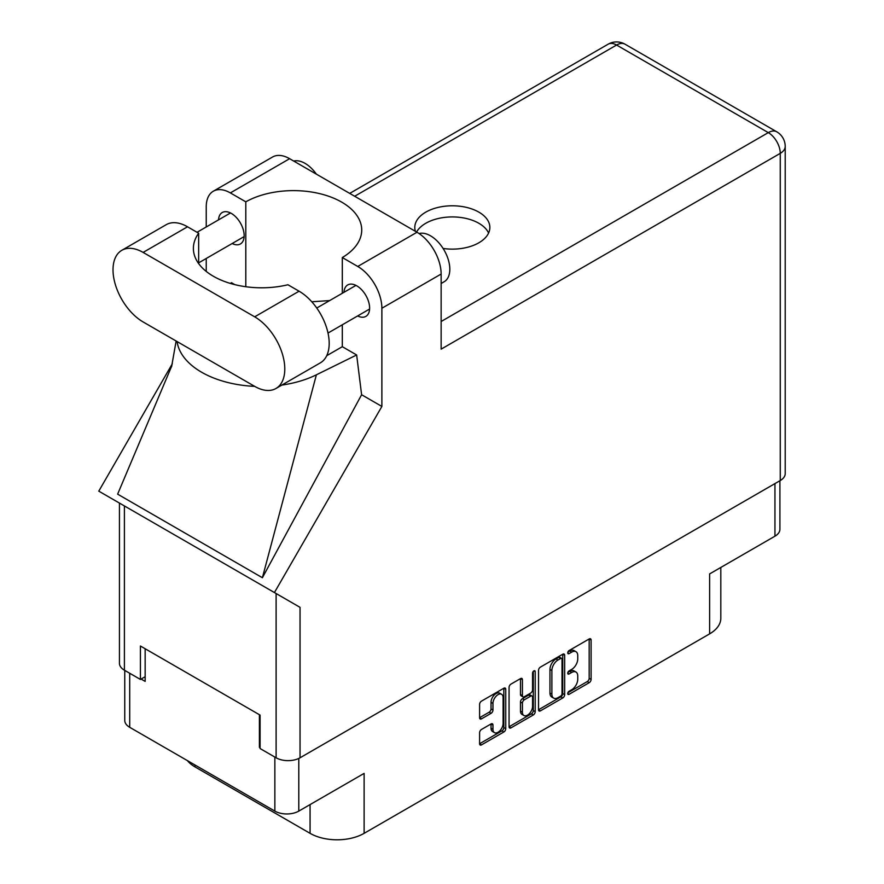 <?xml version="1.0" encoding="UTF-8"?>
<svg xmlns="http://www.w3.org/2000/svg" width="884" height="884" viewBox="0 0 884 884"><rect width="100%" height="100%" fill="white"/><g stroke="black" fill="none" stroke-linecap="round" stroke-linejoin="round"><path stroke-width="1.33" d="M501.615 694.294L499.681 693.178A7.171 4.133 120 0 0 496.101 693.531A7.171 4.133 120 0 0 491.029 702.305L492.963 703.421A7.171 4.133 120 0 1 498.035 694.647A7.171 4.133 120 0 1 501.615 694.294A7.171 4.133 120 0 1 503.095 697.564L503.095 723.499A7.171 4.133 120 0 1 499.968 730.703A7.171 4.133 120 0 1 494.443 732.626A7.171 4.133 120 0 1 492.963 729.344L492.963 725.024A2.674 1.547 120 0 0 492.41 723.797A2.674 1.547 120 0 0 491.073 723.93L481.504 729.455A2.674 1.547 120 0 0 479.603 732.737L479.603 743.787A2.674 1.547 120 0 0 480.156 745.013A2.674 1.547 120 0 0 481.504 744.88L503.858 731.974A2.674 1.547 120 0 0 505.747 728.692L505.747 689.31A2.674 1.547 120 0 0 505.195 688.084A2.674 1.547 120 0 0 503.858 688.216L481.504 701.122A2.674 1.547 120 0 0 479.603 704.404L479.603 717.753A2.674 1.547 120 0 0 480.156 718.979A2.674 1.547 120 0 0 481.504 718.847L491.073 713.322A2.674 1.547 120 0 0 492.963 710.04L492.963 703.421M533.881 670.879L535.207 671.641A1.878 1.083 120 0 0 534.82 670.79A1.878 1.083 120 0 0 533.881 670.879A1.878 1.083 120 0 0 532.555 673.177L532.555 689.807A2.674 1.547 120 0 1 530.665 693.089L524.322 696.747A2.674 1.547 120 0 1 522.974 696.879A2.674 1.547 120 0 1 522.422 695.653L522.422 679.686A2.674 1.547 120 0 0 521.869 678.459A2.674 1.547 120 0 0 520.532 678.592L522.422 679.686M538.522 670.392L538.522 709.764A2.674 1.547 120 0 0 539.085 710.99A2.674 1.547 120 0 0 540.422 710.858L562.777 697.951A2.674 1.547 120 0 0 564.666 694.669L564.666 655.298A2.674 1.547 120 0 0 564.114 654.072A2.674 1.547 120 0 0 562.777 654.204L540.422 667.111A2.674 1.547 120 0 0 538.522 670.392M571.683 689.752L569.075 691.255A1.878 1.083 120 0 0 567.848 692.901A1.878 1.083 120 0 0 568.136 694.404A1.878 1.083 120 0 0 569.075 694.316L589.208 682.691A2.674 1.547 120 0 0 591.098 679.409L591.098 640.038A2.674 1.547 120 0 0 590.545 638.812A2.674 1.547 120 0 0 589.208 638.944L569.075 650.558A1.878 1.083 120 0 0 567.848 652.215A1.878 1.083 120 0 0 568.136 653.718A1.878 1.083 120 0 0 569.075 653.63L571.683 652.127A8.575 4.95 120 0 1 575.97 651.696A8.575 4.95 120 0 1 577.749 655.619L577.749 658.9A8.575 4.95 120 0 1 571.683 669.409L569.075 670.912A1.878 1.083 120 0 0 567.848 672.558A1.878 1.083 120 0 0 568.136 674.061A1.878 1.083 120 0 0 569.075 673.973L571.683 672.47A8.575 4.95 120 0 1 575.97 672.039A8.575 4.95 120 0 1 577.749 675.973L577.749 679.244A8.575 4.95 120 0 1 571.683 689.752M533.317 714.957L510.963 727.864A2.674 1.547 120 0 1 509.626 727.996A2.674 1.547 120 0 1 509.062 726.77L531.383 713.852L533.317 714.957A2.674 1.547 120 0 0 535.207 711.675L535.207 671.641M510.963 727.864L509.062 726.77L509.062 687.398A2.674 1.547 120 0 1 510.963 684.117L520.532 678.592M779.909 480.73L779.909 529.284A16.929 9.768 180 0 1 774.948 536.19L709.62 573.915L709.62 633.872L364.12 833.336A38.211 22.067 180 0 1 310.074 833.336L310.074 804.584M364.12 833.336L364.12 773.389L298.792 811.103A16.929 9.768 180 0 1 274.858 811.103L129.705 727.311A16.929 9.768 180 0 1 124.755 720.394L124.755 670.392M195.044 765.025L195.044 766.925L310.074 833.336M195.044 766.925A38.211 22.067 180 0 1 187.408 760.616M720.814 567.451L720.814 618.27A38.211 22.067 180 0 1 709.62 633.872M260.084 746.969L259.41 747.367L260.084 747.754M259.41 747.367L259.41 714.714M141.097 679.056L145.153 681.398L145.153 648.745M575.97 672.039L574.036 670.923A8.575 4.95 120 0 0 569.749 671.354L571.683 672.47M567.893 672.426L569.749 671.354M575.97 651.696L574.036 650.58A8.575 4.95 120 0 0 569.749 651.011L571.683 652.127M567.893 652.083L569.749 651.011M567.893 692.769L587.274 681.575A2.674 1.547 120 0 0 589.175 678.293L589.175 638.966L591.098 640.038M540.422 710.858L538.522 709.764L560.843 696.835A2.674 1.547 120 0 0 562.743 693.553L562.743 654.215M560.688 696.095A1.878 1.083 120 0 0 562.014 693.796L562.014 659.232A1.878 1.083 120 0 0 561.627 658.37A1.878 1.083 120 0 0 560.688 658.469L557.948 660.05A8.575 4.95 120 0 0 551.881 670.547L551.881 694.183A8.575 4.95 120 0 0 553.66 698.106A8.575 4.95 120 0 0 557.948 697.675L560.688 696.095M561.627 658.37L559.705 657.254A1.878 1.083 120 0 0 558.765 657.353L560.688 658.469M553.66 698.106L551.726 696.99A8.575 4.95 120 0 1 549.958 693.067L549.958 669.442A8.575 4.95 120 0 1 556.014 658.934L558.765 657.353M520.488 678.614L520.488 694.537A2.674 1.547 120 0 0 521.052 695.763L522.974 696.879M533.284 671.398L533.284 710.57L535.207 711.675M522.422 712.228A7.171 4.133 120 0 0 523.903 715.51A7.171 4.133 120 0 0 529.428 713.587A7.171 4.133 120 0 0 532.555 706.371L532.555 697.244A2.674 1.547 120 0 0 532.002 696.017A2.674 1.547 120 0 0 530.665 696.15L524.322 699.808A2.674 1.547 120 0 0 522.422 703.089L522.422 712.228L520.488 711.112A7.171 4.133 120 0 0 521.98 714.394L523.903 715.51M532.002 696.017L530.068 694.901A2.674 1.547 120 0 0 528.731 695.034L530.665 696.15M520.488 711.112L520.488 701.984A2.674 1.547 120 0 1 522.389 698.703L528.731 695.034M531.383 713.852A2.674 1.547 120 0 0 533.284 710.57M494.443 732.626L492.521 731.51A7.171 4.133 120 0 1 491.029 728.228L491.029 723.952M479.603 717.709L489.139 712.206A2.674 1.547 120 0 0 491.029 708.924L491.029 702.305M479.603 743.742L501.924 730.858A2.674 1.547 120 0 0 503.825 727.576L503.825 688.238M275.974 388.474L320.373 362.838A42.587 24.586 -120 0 0 329.191 343.346A42.587 24.586 -120 0 0 299.079 291.201L287.93 284.758A68.245 39.393 0 0 1 193.386 248.404A68.245 39.393 0 0 1 198.657 233.221L187.518 226.79A42.587 24.586 -120 0 0 166.225 224.68L121.826 250.305A42.587 24.586 -120 0 0 115.307 284.427A42.587 24.586 -120 0 0 143.12 321.953L254.68 386.363A42.587 24.586 -120 0 0 275.974 388.474A42.587 24.586 -120 0 0 284.792 368.982A42.587 24.586 -120 0 0 254.68 316.826L143.12 252.415A42.587 24.586 -120 0 0 121.826 250.305M293.742 161.076A27.293 15.757 60 0 1 316.384 174.148M419.082 233.542A27.293 15.757 60 0 1 439.226 243.244A27.293 15.757 60 0 1 449.823 269.244A27.293 15.757 60 0 1 444.166 281.742L441.138 283.488M357.622 315.942A18.155 10.475 -120 0 0 365.865 316.395A18.155 10.475 -120 0 0 369.623 308.085A18.155 10.475 -120 0 0 361.7 289.808A18.155 10.475 -120 0 0 347.71 284.946A18.155 10.475 -120 0 0 343.975 292.306M232.172 243.509A18.155 10.475 -120 0 0 240.404 243.962A18.155 10.475 -120 0 0 244.161 235.652A18.155 10.475 -120 0 0 236.238 217.376A18.155 10.475 -120 0 0 222.249 212.514A18.155 10.475 -120 0 0 218.525 219.873M443.094 248.459A37.537 21.669 0 0 0 478.874 242.78A37.537 21.669 0 0 0 489.858 227.453A37.537 21.669 0 0 0 466.697 207.442A37.537 21.669 0 0 0 425.79 212.138A37.537 21.669 0 0 0 414.795 227.453A37.537 21.669 0 0 0 415.403 231.321M416.585 232.006A37.537 21.669 180 0 1 425.79 223.276A37.537 21.669 180 0 1 462.078 217.674A37.537 21.669 180 0 1 488.598 233.033M213.298 191.22L272.559 157.009A34.122 19.702 60 0 1 289.62 158.7L230.359 192.911A34.122 19.702 -120 0 0 213.298 191.22A34.122 19.702 -120 0 0 206.237 206.845L206.237 226.967M780.263 480.531L780.263 153.352A16.929 9.768 180 0 0 785.213 146.446L785.213 473.625A16.929 9.768 180 0 1 780.263 480.531L300.041 757.787A16.929 9.768 180 0 1 276.106 757.787L276.106 593.529L300.041 607.341L274.427 592.556L381.877 406.441L381.877 308.251A34.122 19.702 -120 0 0 357.755 266.46L417.005 232.249L289.62 158.7M417.005 232.249A34.122 19.702 60 0 1 441.138 274.04L441.138 349.147L780.263 153.352A16.929 9.768 60 0 0 768.295 132.622L616.579 45.04L354.661 196.259M357.755 266.46L342.307 257.542L342.307 293.267M342.307 324.793L342.307 346.694A68.245 39.393 180 0 1 341.732 347.025L326.726 355.688M281.852 385.081A84.621 48.852 0 0 0 316.384 374.816L356.65 354.97L342.307 346.694M356.65 354.97L361.611 394.739L381.877 406.441M171.85 365.733L117.638 494.156L262.393 577.727L361.611 394.739M274.427 592.556L98.787 491.15L172.303 363.81M245.807 286.725L245.807 201.828L230.359 192.911M206.237 271.41L206.237 258.482M234.824 284.637L231.475 282.703L230.392 283.433M276.106 593.529L124.401 505.935L124.401 670.194L140.423 679.442L145.153 676.713M124.401 670.194A16.929 9.768 180 0 1 119.439 663.287L119.439 503.073M276.106 757.787L260.084 748.538L260.084 715.101L140.423 646.016L140.423 679.442M124.401 505.935C117.948 502.211 117.948 502.211 124.401 505.935M342.307 257.542A68.245 39.393 0 0 0 361.722 230.017A68.245 39.393 0 0 0 319.975 193.707A68.245 39.393 0 0 0 245.807 201.828M329.677 300.56L311.787 301.787M177.087 341.567A84.621 48.852 0 0 0 254.691 386.374M316.384 374.816L262.393 577.727M198.657 263.587L198.657 233.221M774.948 536.19L774.948 483.592M298.792 758.439L298.792 811.103M274.858 811.103L274.858 757.058M129.705 673.254L129.705 727.311M567.749 673.21L569.075 673.973M567.749 652.856L569.075 653.63M589.175 678.293L591.098 679.409M587.274 681.575L589.208 682.691M567.749 693.553L569.075 694.316M562.777 654.204L564.666 655.298M562.743 693.553L564.666 694.669M560.843 696.835L562.777 697.951M556.014 658.934L557.948 660.05M549.958 669.442L551.881 670.547M549.958 693.067L551.881 694.183M520.488 694.537L522.422 695.653M522.389 698.703L524.322 699.808M520.488 701.984L522.422 703.089M491.073 723.93L492.963 725.024M491.029 728.228L492.963 729.344M491.029 708.924L492.963 710.04M489.139 712.206L491.073 713.322M479.603 717.753L481.504 718.847M503.858 688.216L505.747 689.31M503.825 727.576L505.747 728.692M501.924 730.858L503.858 731.974M479.603 743.787L481.504 744.88M441.138 321.511L768.295 132.622A16.929 9.768 120 0 1 776.749 131.793L625.043 44.2A16.929 9.768 120 0 0 616.579 45.04A16.929 9.768 60 0 0 608.126 44.2L349.71 193.397M441.138 274.04L381.877 308.251M300.041 607.341L300.041 757.787M187.518 226.79L143.12 252.415M299.079 291.201L254.68 316.826M316.748 308.03L355.943 285.399M197.033 232.282L230.492 212.967M198.657 262.857L244.139 236.603M328.008 333.047L369.6 309.035M176.137 341.014L171.573 366.761M625.043 44.2A16.929 16.929 0 0 0 608.126 44.2M785.213 146.446A16.929 16.929 0 0 0 776.749 131.793"/></g></svg>
